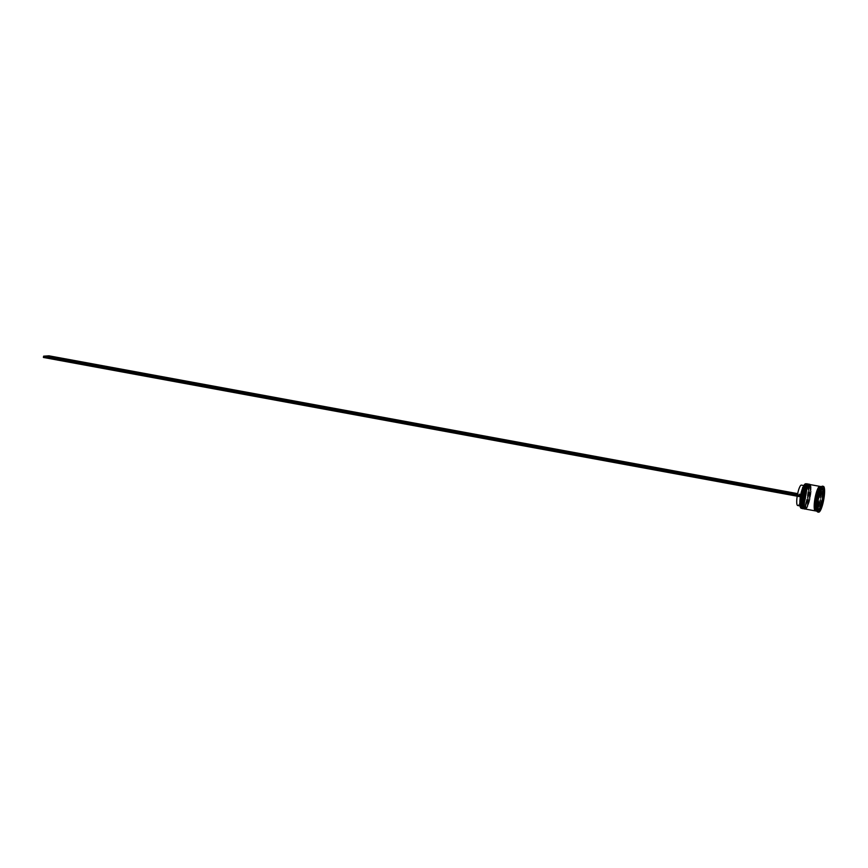 <?xml version="1.0" encoding="UTF-8"?>
<svg xmlns="http://www.w3.org/2000/svg" width="868" height="868" viewBox="0 0 868 868"><rect width="100%" height="100%" fill="white"/><g stroke="black" fill="none" stroke-linecap="round" stroke-linejoin="round"><path stroke-width="0.65" stroke-dasharray="4.34 3.25" d="M800.578 496.821L800.86 496.8A11.024 2.311 100.4 0 0 800.904 506.511A11.024 2.311 100.4 0 0 805.602 496.507L805.884 496.485A12.336 2.582 -79.6 0 1 801.251 508.149A12.336 2.582 -79.6 0 1 800.665 507.823M801.218 508.29A12.467 2.615 100.4 0 0 801.348 508.301A12.467 2.615 100.4 0 0 806.036 496.507A12.467 2.615 100.4 0 0 805.862 483.812M805.048 484.008A12.336 2.582 -79.6 0 1 805.439 483.867A12.336 2.582 -79.6 0 1 806.112 495.194L797.67 493.632M806.795 484.485A12.076 2.528 -79.6 0 1 807.034 484.431A12.076 2.528 100.4 0 0 802.444 496.16A12.076 2.528 100.4 0 0 802.802 508.181A12.076 2.528 100.4 0 0 802.933 508.192A12.076 2.528 100.4 0 0 803.388 508.008A12.076 2.528 100.4 0 0 807.468 496.767A12.076 2.528 100.4 0 0 807.652 484.811A12.076 2.528 100.4 0 0 807.175 484.431A12.076 2.528 100.4 0 0 807.034 484.431A12.076 2.528 -79.6 0 1 807.587 496.149A12.076 2.528 -79.6 0 1 802.933 508.192A12.076 2.528 -79.6 0 1 802.466 507.997M808.683 484.843A12.076 2.528 -79.6 0 1 808.933 484.778A12.076 2.528 100.4 0 0 804.332 496.507A12.076 2.528 100.4 0 0 804.69 508.529A12.076 2.528 100.4 0 0 804.82 508.539A12.076 2.528 100.4 0 0 805.276 508.355A12.076 2.528 100.4 0 0 809.367 497.114A12.076 2.528 100.4 0 0 809.54 485.158A12.076 2.528 100.4 0 0 809.063 484.789A12.076 2.528 100.4 0 0 808.933 484.778A12.076 2.528 -79.6 0 1 809.475 496.496A12.076 2.528 -79.6 0 1 804.82 508.539A12.076 2.528 -79.6 0 1 804.365 508.344M816.745 510.851A12.467 2.615 100.4 0 0 817.244 511.241A12.467 2.615 100.4 0 0 817.374 511.252A12.467 2.615 100.4 0 0 822.126 499.133A12.467 2.615 100.4 0 0 821.757 486.72A12.467 2.615 100.4 0 0 821.616 486.709A12.467 2.615 100.4 0 0 821.15 486.905M817.754 512.001A13.118 2.756 100.4 0 0 817.895 512.011A13.118 2.756 100.4 0 0 822.831 499.599A13.118 2.756 100.4 0 0 822.636 486.232M807.924 484.594A12.076 2.528 100.4 0 0 803.323 496.322A12.076 2.528 100.4 0 0 803.681 508.344A12.076 2.528 100.4 0 0 803.811 508.355A12.076 2.528 100.4 0 0 808.412 496.615A12.076 2.528 100.4 0 0 808.054 484.594A12.076 2.528 100.4 0 0 807.924 484.594A12.076 2.528 100.4 0 0 803.269 496.637A12.076 2.528 100.4 0 0 803.811 508.355A12.076 2.528 100.4 0 0 808.466 496.312A12.076 2.528 100.4 0 0 807.924 484.594M803.616 508.735A12.467 2.615 100.4 0 0 803.746 508.735A12.467 2.615 100.4 0 0 808.433 496.941A12.467 2.615 100.4 0 0 808.26 484.257M809.811 484.941A12.076 2.528 100.4 0 0 805.211 496.67A12.076 2.528 100.4 0 0 805.58 508.691A12.076 2.528 100.4 0 0 805.71 508.702A12.076 2.528 100.4 0 0 810.311 496.963A12.076 2.528 100.4 0 0 809.942 484.952A12.076 2.528 100.4 0 0 809.811 484.941A12.076 2.528 100.4 0 0 805.157 496.984A12.076 2.528 100.4 0 0 805.71 508.702A12.076 2.528 100.4 0 0 810.365 496.659A12.076 2.528 100.4 0 0 809.811 484.941M805.504 509.082A12.467 2.615 100.4 0 0 805.645 509.093A12.467 2.615 100.4 0 0 810.332 497.288A12.467 2.615 100.4 0 0 810.148 484.604M815.974 511.013A12.467 2.615 100.4 0 0 816.115 511.013A12.467 2.615 100.4 0 0 820.803 499.219A12.467 2.615 100.4 0 0 820.618 486.525M817.96 509.353A10.503 2.203 100.4 0 0 818.86 508.659M797.442 494.803L801.902 494.521A10.362 2.17 100.4 0 0 801.544 485.147M801.902 494.521L805.048 495.107A10.362 2.17 100.4 0 0 804.593 485.7A10.362 2.17 100.4 0 0 804.473 485.689A10.362 2.17 100.4 0 0 804.083 485.852A10.362 2.17 100.4 0 0 803.084 487.198M805.048 495.107L805.83 495.216A11.024 2.311 100.4 0 0 805.222 485.158A11.024 2.311 100.4 0 0 804.81 485.331A11.024 2.311 100.4 0 0 801.088 495.509L800.6 495.389M805.83 495.216L806.112 495.194A12.336 2.582 100.4 0 1 805.884 496.485L806.144 495.194M820.64 491.342L819.685 491.158A10.503 2.203 100.4 0 0 817.819 497.44L818.774 497.614M823.472 489.519L822.213 489.292A10.503 2.203 100.4 0 0 821.649 488.706M821.421 488.717A10.503 2.203 100.4 0 0 820.64 489.389L821.182 489.487M822.278 497.158A10.503 2.203 100.4 0 0 822.56 490.984M819.815 506.89A10.503 2.203 100.4 0 0 821.681 500.619M817.797 508.854L817.287 508.756A10.503 2.203 100.4 0 0 817.775 509.332M815.681 510.861A12.467 2.615 100.4 0 0 820.173 499.1A12.467 2.615 100.4 0 0 820.162 486.525M809.063 484.485A12.467 2.615 -79.6 0 1 809.258 484.713A12.467 2.615 -79.6 0 1 809.074 497.06A12.467 2.615 -79.6 0 1 804.842 508.659A12.467 2.615 -79.6 0 1 804.593 508.811M807.175 484.138A12.467 2.615 -79.6 0 1 807.359 484.366A12.467 2.615 -79.6 0 1 807.175 496.713A12.467 2.615 -79.6 0 1 802.954 508.312A12.467 2.615 -79.6 0 1 802.694 508.464M822.962 487.968L823.016 488.217A12.727 2.669 -79.6 0 0 822.962 487.968L820.325 488.131M820.184 488.402L817.048 498.937M820.401 488.163L821.519 488.369M817.124 499.23L818.242 499.436M823.179 487.99L824.296 488.196M822.604 497.212L822.886 491.038M822.962 489.552L822.983 488.955M819.338 509.57L819.576 508.789M820.119 506.945L821.985 500.673M816.593 510.08L817.743 510.015M816.614 510.113L817.732 510.319M816.962 499.458L816.473 509.831M817.819 497.44L819.685 491.158M820.64 489.389L822.213 489.292M817.222 500.901A10.503 2.203 100.4 0 0 816.929 507.075L817.222 500.901L818.166 501.064M816.929 507.075L817.873 507.248M799.96 504.145A10.362 2.17 100.4 0 0 800.426 505.762A10.362 2.17 100.4 0 0 800.838 506.087A10.362 2.17 100.4 0 0 804.831 496.398L805.602 496.507M800.372 496.68L797.215 496.095A10.362 2.17 100.4 0 0 797.204 496.203M797.681 505.501A10.362 2.17 100.4 0 0 801.674 495.812L804.831 496.398M797.215 496.095L801.674 495.812M805.916 496.485L48.771 357.117L43.4 357.453M48.988 355.826L48.771 357.117M803.171 508.648A12.467 2.615 100.4 0 0 803.247 508.648A12.467 2.615 100.4 0 0 807.967 496.68A12.467 2.615 100.4 0 0 807.685 484.138M803.236 508.659L803.464 508.681C803.584 508.214 804.571 510.851 807.761 499.794C809.443 487.664 809.443 482.445 807.75 484.138A12.467 2.615 -79.6 0 1 808.119 496.55A12.467 2.615 -79.6 0 1 803.367 508.67M805.059 508.995A12.467 2.615 100.4 0 0 805.135 508.995A12.467 2.615 100.4 0 0 809.855 497.028A12.467 2.615 100.4 0 0 809.573 484.485M805.124 509.006L805.352 509.028C805.471 508.561 806.459 511.198 809.66 500.142C811.341 488.011 811.33 482.792 809.638 484.485A12.467 2.615 -79.6 0 1 810.007 496.897A12.467 2.615 -79.6 0 1 805.265 509.017M820.347 486.547A12.402 2.604 100.4 0 0 815.562 498.916A12.402 2.604 100.4 0 0 816.126 510.948A12.402 2.604 100.4 0 0 820.9 498.579A12.402 2.604 100.4 0 0 820.347 486.547M820.097 486.547A12.402 2.604 -79.6 0 1 820.162 499.1A12.402 2.604 -79.6 0 1 815.627 510.807M815.736 510.558C814.943 510.872 814.759 507.845 815.182 501.487L816.669 493.892L820.043 486.818L820.987 490.311L820.173 498.981C818.524 506.369 817.059 510.232 815.79 510.568L815.736 510.558M802.802 508.181L803.681 508.344M804.69 508.529L805.58 508.691M803.844 485.559L804.593 485.7M804.083 485.852L804.81 485.331M809.063 484.789L809.942 484.952M807.175 484.431L808.054 484.594M800.426 505.762L800.904 506.511M800.09 505.946L800.838 506.087"/><path stroke-width="1.3" d="M800.665 507.823A12.336 2.582 -79.6 0 1 800.621 507.758A12.336 2.582 -79.6 0 1 800.578 496.821A12.336 2.582 -79.6 0 1 800.806 495.53A12.336 2.582 -79.6 0 1 804.983 484.062A12.336 2.582 -79.6 0 1 805.048 484.008M805.862 483.812A12.467 2.615 100.4 0 0 805.732 483.769A12.467 2.615 100.4 0 0 805.591 483.758A12.467 2.615 100.4 0 0 805.124 483.953A12.467 2.615 100.4 0 0 800.904 495.552A12.467 2.615 100.4 0 0 800.719 507.899A12.467 2.615 100.4 0 0 801.218 508.29L802.347 508.496A12.467 2.615 -79.6 0 1 801.978 496.084A12.467 2.615 -79.6 0 1 806.73 483.975A12.467 2.615 -79.6 0 1 806.86 483.975A12.467 2.615 -79.6 0 1 807.175 484.138M804.593 508.811A12.467 2.615 -79.6 0 1 804.376 508.854A12.467 2.615 -79.6 0 1 804.245 508.843A12.467 2.615 -79.6 0 1 803.866 496.431A12.467 2.615 -79.6 0 1 808.618 484.322A12.467 2.615 -79.6 0 1 808.759 484.322A12.467 2.615 -79.6 0 1 809.063 484.485M822.636 486.232A13.118 2.756 100.4 0 0 822.506 486.189A13.118 2.756 100.4 0 0 822.354 486.178A13.118 2.756 100.4 0 0 821.866 486.384L821.15 486.905A12.467 2.615 100.4 0 0 816.929 498.503A12.467 2.615 100.4 0 0 816.745 510.851L817.222 511.599A13.118 2.756 100.4 0 0 817.754 512.001L818.632 512.163A13.118 2.756 100.4 0 0 818.784 512.174A13.118 2.756 100.4 0 0 823.775 499.415A13.118 2.756 100.4 0 0 823.385 486.351A13.118 2.756 100.4 0 0 823.244 486.34A13.118 2.756 100.4 0 0 818.242 499.1A13.118 2.756 100.4 0 0 818.632 512.163M821.866 486.384A13.118 2.756 100.4 0 0 817.417 498.601A13.118 2.756 100.4 0 0 817.222 511.599M808.26 484.257A12.467 2.615 100.4 0 0 808.13 484.214A12.467 2.615 100.4 0 0 807.989 484.203A12.467 2.615 100.4 0 0 803.236 496.322A12.467 2.615 100.4 0 0 803.616 508.735L804.245 508.843M810.148 484.604A12.467 2.615 100.4 0 0 810.018 484.561A12.467 2.615 100.4 0 0 809.877 484.55A12.467 2.615 100.4 0 0 805.135 496.67A12.467 2.615 100.4 0 0 805.504 509.082L815.345 510.894A12.467 2.615 100.4 0 0 815.486 510.905A12.467 2.615 100.4 0 0 815.681 510.861M820.162 486.525A12.467 2.615 100.4 0 0 819.859 486.373A12.467 2.615 100.4 0 0 819.717 486.362A12.467 2.615 100.4 0 0 814.976 498.482A12.467 2.615 100.4 0 0 815.345 510.894M820.618 486.525A12.467 2.615 100.4 0 0 820.488 486.492A12.467 2.615 100.4 0 0 820.358 486.481A12.467 2.615 100.4 0 0 815.605 498.601A12.467 2.615 100.4 0 0 815.974 511.013L816.962 511.187M817.797 508.854L818.546 508.995A10.503 2.203 100.4 0 0 819.11 509.581A10.503 2.203 100.4 0 0 819.229 509.592A10.503 2.203 100.4 0 0 820.119 508.898L817.797 508.724M801.544 485.147A10.362 2.17 100.4 0 0 801.435 485.114A10.362 2.17 100.4 0 0 801.316 485.103A10.362 2.17 100.4 0 0 797.442 494.803L800.6 495.389A10.362 2.17 100.4 0 1 803.084 487.198M820.64 491.342L820.944 491.396A10.503 2.203 100.4 0 0 819.077 497.668L818.774 497.614M821.898 489.617L823.472 489.519A10.503 2.203 100.4 0 0 822.907 488.934A10.503 2.203 100.4 0 0 821.898 489.617L821.182 489.487M822.907 488.934L821.649 488.706A10.503 2.203 100.4 0 0 821.421 488.717M823.537 497.386A10.503 2.203 100.4 0 0 823.83 491.212L822.56 490.984L822.278 497.158L823.537 497.386L823.83 491.212M821.074 507.129A10.503 2.203 100.4 0 0 822.94 500.847L821.681 500.619L819.815 506.89L821.074 507.129L822.94 500.847M820.944 491.396L819.077 497.668M818.546 508.995L820.119 508.898M821.519 488.369L818.242 499.436L817.732 510.319L820.499 510.145L823.786 499.078L824.296 488.196L821.519 488.369M822.538 498.59L822.441 499.111A12.727 2.669 -79.6 0 0 822.538 498.59L822.604 497.212M822.886 491.038L822.962 489.552M822.983 488.955L823.016 488.272M822.669 498.883L823.786 499.078M819.576 508.789L820.119 506.945M821.985 500.673L822.441 499.111M819.381 509.939L820.499 510.145M817.743 510.015L819.175 509.917M818.166 501.064L818.481 501.129A10.503 2.203 100.4 0 0 818.198 507.303L817.873 507.248M818.481 501.129L818.198 507.303M800.361 496.789A10.362 2.17 100.4 0 0 799.96 504.145M797.204 496.203A10.362 2.17 100.4 0 0 797.681 505.501L800.09 505.946M800.773 495.53L43.628 356.162L43.4 357.453L800.546 496.821L800.773 495.53M797.67 493.632L48.988 355.826L43.628 356.162M802.466 507.997A12.076 2.528 -79.6 0 1 802.499 495.856A12.076 2.528 -79.6 0 1 806.795 484.485M803.367 508.67A12.467 2.615 -79.6 0 1 803.236 508.659A12.467 2.615 -79.6 0 1 802.857 496.246A12.467 2.615 -79.6 0 1 807.609 484.138A12.467 2.615 100.4 0 0 807.479 484.105A12.467 2.615 100.4 0 0 802.737 496.225A12.467 2.615 100.4 0 0 803.106 508.637A12.467 2.615 100.4 0 0 803.171 508.648M807.685 484.138A12.467 2.615 100.4 0 0 807.62 484.116A12.467 2.615 -79.6 0 1 807.75 484.138L807.392 484.105C806.719 482.402 805.081 486.308 802.488 495.845C800.6 507.53 802.661 509.201 803.106 508.637L803.464 508.681M804.365 508.344A12.076 2.528 -79.6 0 1 804.386 496.203A12.076 2.528 -79.6 0 1 808.683 484.843M809.573 484.485A12.467 2.615 100.4 0 0 809.508 484.463A12.467 2.615 100.4 0 0 809.377 484.463A12.467 2.615 100.4 0 0 804.625 496.572A12.467 2.615 100.4 0 0 804.994 508.984A12.467 2.615 100.4 0 0 805.059 508.995M805.265 509.017A12.467 2.615 -79.6 0 1 805.124 509.006A12.467 2.615 -79.6 0 1 804.755 496.594A12.467 2.615 -79.6 0 1 809.497 484.485A12.467 2.615 -79.6 0 1 809.638 484.485L809.28 484.452C808.618 482.749 806.98 486.666 804.386 496.192C802.488 507.878 804.549 509.549 804.994 508.984L805.352 509.028M815.627 510.807A12.402 2.604 -79.6 0 1 815.497 510.84A12.402 2.604 -79.6 0 1 814.933 498.796A12.402 2.604 -79.6 0 1 819.707 486.427A12.402 2.604 -79.6 0 1 820.097 486.547M801.435 485.114L803.844 485.559M819.11 509.581L817.851 509.353M822.506 486.189L823.385 486.351M820.488 486.492L821.475 486.666M810.018 484.561L819.859 486.373M808.13 484.214L808.759 484.322M805.732 483.769L806.86 483.975"/></g></svg>
